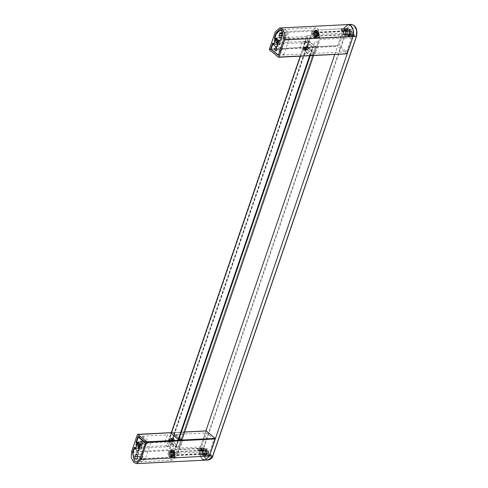 <?xml version="1.0" encoding="UTF-8"?>
<svg xmlns="http://www.w3.org/2000/svg" width="488" height="488" viewBox="0 0 488 488"><rect width="100%" height="100%" fill="white"/><g stroke="black" fill="none" stroke-linecap="round" stroke-linejoin="round"><path stroke-width="0.37" stroke-dasharray="2.44 1.83" d="M202.294 459.141C199.586 456.341 198.799 452.705 199.94 448.24L205.851 430.971M334.768 54.436L343.595 28.664L337.726 45.799L337.842 46.342L346.87 53.765L278.489 57.212M200.745 450.332L200.367 448.594L201.514 448.1L201.922 448.765L201.385 448.32L203.789 448.326C202.941 448.283 202.764 448.795 203.264 449.863L201.471 450.082L201.965 449.588L200.745 450.332M201.514 448.1L201.886 449.845M208.632 453.962L209.047 454.627L208.504 454.182L210.914 454.188C210.066 454.145 209.889 454.657 210.389 455.725L208.596 455.945L209.09 455.45L207.87 456.195L207.491 454.45L208.632 453.962L209.01 455.7M205.771 448.984L206.723 450.351L206.839 453.913C206.046 455.713 204.972 456.176 203.606 455.31C202.38 454.041 202.026 452.4 202.538 450.381C203.331 448.582 204.405 448.118 205.771 448.984M351.519 36.624L351.147 34.88L352.287 34.386L352.696 35.051L352.159 34.605L354.569 34.611C353.715 34.569 353.544 35.081 354.038 36.149L352.251 36.368L352.739 35.874L351.519 36.624M352.287 34.386L352.665 36.13M347.261 35.734C346.029 34.471 345.675 32.824 346.193 30.805C346.98 29.005 348.06 28.542 349.426 29.408L350.378 30.774L350.488 34.343C349.701 36.136 348.621 36.6 347.261 35.734M344.4 30.762L344.022 29.018L345.162 28.524L345.577 29.189L345.034 28.743L347.444 28.749C346.596 28.713 346.419 29.225 346.913 30.293L345.126 30.506L345.614 30.012L344.4 30.762M345.162 28.524L345.541 30.268M201.947 449.631L201.69 448.435L200.904 448.771L201.166 449.973M203.264 449.863C204.112 449.905 204.289 449.393 203.789 448.326M209.071 455.493L208.815 454.291L208.028 454.633L208.284 455.835M210.389 455.725C211.237 455.768 211.414 455.255 210.914 454.188M203.075 450.558C202.618 452.358 202.935 453.822 204.027 454.944L205.149 455.353L206.9 453.706L206.802 450.534L205.954 449.32L204.826 448.911L203.075 450.558M206.125 454.84L207.254 455.249L208.998 453.602L208.053 449.21L206.924 448.801L205.18 450.454L206.125 454.84M352.726 35.917L352.464 34.721L351.683 35.057L351.94 36.258M354.038 36.149C354.886 36.191 355.063 35.679 354.569 34.611M350.555 34.13L350.451 30.957L349.603 29.744L348.481 29.335L346.73 30.982C346.273 32.781 346.584 34.245 347.676 35.374L348.804 35.783L350.555 34.13M351.702 29.634L350.579 29.231L348.829 30.878L349.78 35.264L350.902 35.673L352.653 34.026L351.702 29.634M345.602 30.055L345.345 28.859L344.558 29.195L344.815 30.396M346.913 30.293C347.767 30.329 347.938 29.817 347.444 28.749M205.186 450.461L206.131 454.822L207.248 455.231L208.986 453.59L208.047 449.228L206.924 448.826L205.186 450.461M206.089 451.205L207.004 450.345L207.589 450.558L208.083 452.846L207.174 453.706L206.583 453.492L206.089 451.205M202.648 449.503C203.734 450.619 204.045 452.077 203.588 453.864L201.849 455.499L200.733 455.097L199.891 453.889L199.793 450.735L201.526 449.094L202.648 449.503M199.738 453.523L199.665 451.156C200.19 449.966 200.904 449.655 201.806 450.229L202.514 453.498C201.989 454.694 201.276 454.999 200.373 454.426L199.891 453.889M202.087 453.151L201.178 454.011L200.586 453.797L200.092 451.51L201.007 450.65L201.593 450.863L202.087 453.151M208.278 453.004L207.687 450.278L206.985 450.027L205.899 451.052L206.491 453.773L207.186 454.029L208.278 453.004M199.903 451.351L200.989 450.326L201.69 450.583L202.276 453.303L201.19 454.328L200.489 454.078L199.903 451.351M348.841 30.89L349.786 35.246L350.902 35.654L352.641 34.014L351.702 29.652L350.579 29.25L348.841 30.89M349.743 31.628L350.659 30.768L351.244 30.982L351.738 33.269L350.823 34.136L350.238 33.922L349.743 31.628M346.303 29.927C347.383 31.049 347.7 32.501 347.243 34.288L345.504 35.923L344.388 35.52L343.54 34.312L343.442 31.159L345.181 29.524L346.303 29.927M343.393 33.947L343.32 31.58C343.845 30.39 344.558 30.085 345.461 30.659L346.169 33.928C345.644 35.118 344.931 35.423 344.022 34.849L343.54 34.312M345.742 33.574L344.827 34.434L344.241 34.221L343.747 31.933L344.656 31.073L345.248 31.287L345.742 33.574M351.927 33.428L351.342 30.701L350.64 30.451L349.554 31.476L350.14 34.203L350.841 34.453L351.927 33.428M343.558 31.775L344.644 30.75L345.339 31.006L345.931 33.733L344.845 34.758L344.144 34.502L343.558 31.775M354.062 36.081C354.837 36.118 354.996 35.654 354.544 34.685C353.769 34.648 353.611 35.112 354.062 36.081L349.268 36.325C348.81 35.356 348.969 34.886 349.743 34.922C350.195 35.892 350.036 36.362 349.268 36.325M354.544 34.685L349.743 34.922M346.938 30.219C347.712 30.256 347.871 29.792 347.419 28.822C346.645 28.786 346.486 29.25 346.938 30.219L342.143 30.463C341.691 29.494 341.85 29.024 342.619 29.06C343.07 30.036 342.911 30.5 342.143 30.463M347.419 28.822L342.619 29.06M210.413 455.658C211.182 455.694 211.341 455.231 210.889 454.255C210.114 454.218 209.956 454.688 210.413 455.658L205.613 455.896C205.161 454.926 205.32 454.462 206.089 454.499C206.546 455.469 206.381 455.938 205.613 455.896M210.889 454.255L206.089 454.499M203.289 449.796C204.057 449.832 204.216 449.369 203.764 448.399C202.996 448.356 202.837 448.826 203.289 449.796L198.488 450.04C198.036 449.07 198.195 448.6 198.97 448.637C199.421 449.607 199.263 450.076 198.488 450.04M203.764 448.399L198.97 448.637M206.162 430.953L199.94 448.24L199.641 454.328L202.294 459.141L205.094 460.154M134.31 447.221L166.695 445.593L166.457 446.288L170.117 446.105L166.432 446.27L170.861 433.332L174.521 433.149L182.17 439.438L177.742 452.376L174.057 452.541L176.089 446.599L173.094 446.752L165.493 440.499L168.494 440.347L168.372 440.695L136.908 442.28M201.611 446.923L203.447 448.435L202.27 450.156L202.014 452.632L204.277 456.158L204.893 456.231L207.113 454.139L207.363 451.662L209.206 453.175L213.994 439.188L206.4 432.935L201.611 446.923L170.3 448.502L175.088 434.515L206.4 432.935M200.629 448.808L201.172 450.058L201.623 449.625L201.379 448.484L200.629 448.808M207.754 454.67L208.291 455.92L208.748 455.487L208.504 454.346L207.754 454.67M203.447 448.435L172.142 450.015L170.3 448.502M207.363 451.662L176.058 453.242L175.802 455.719L173.588 457.811L172.16 457.293L170.959 451.735L172.142 450.015M209.206 453.175L177.894 454.755L176.058 453.242M213.994 439.188L182.683 440.768L177.894 454.755M175.088 434.515L182.683 440.768M172.142 452.712L172.758 455.542L173.484 455.804L174.612 454.743L174.002 451.906L173.277 451.644L172.142 452.712M171.184 452.76L172.313 451.693L173.045 451.955L173.655 454.792L172.526 455.853L171.8 455.591L171.184 452.76M168.622 450.65L170.507 459.367L172.74 460.178L176.217 456.902L181.725 440.816L174.124 434.564L168.622 450.65L132.51 452.467M170.117 446.105L174.124 434.564M166.695 445.593L168.122 446.764L139.092 448.228M168.122 446.764L169.8 441.866L138.336 443.452M140.831 445.733L139.068 447.264L138.501 447.1L138.311 445.861L140.074 444.33L140.642 444.495L140.831 445.733M169.8 441.866L168.372 440.695M138.019 436.382L167.408 434.906L165.493 440.499M145.619 442.634L175.009 441.152L167.408 434.906M175.009 441.152L173.094 446.752M171.325 440.81L170.91 438.901L170.422 438.724L169.659 439.444L170.074 441.353L170.562 441.53L171.325 440.81M181.725 440.816L177.717 452.358M174.07 434.57L181.664 440.816M170.092 446.087L174.521 433.149M174.057 452.541L178.51 439.627M168.494 440.347L176.089 446.599M172.661 439.291L173.417 438.572L173.911 438.755L174.32 440.658L173.557 441.378L173.069 441.201L172.661 439.291M174.082 452.559L177.742 452.376M138.458 443.781L138.263 442.543L137.701 442.372L135.939 443.909L136.128 445.141L136.695 445.312L138.458 443.781L138.263 442.543L137.701 442.372L135.939 443.909L136.128 445.141L136.695 445.312L138.458 443.781M197.03 448.99L197.78 448.661L198.024 449.808L197.573 450.241L197.03 448.99M204.155 454.846L204.905 454.523L205.149 455.67L204.692 456.097L204.155 454.846M138.696 443.769L138.47 442.293L137.793 442.097L135.694 443.921L135.92 445.391L136.597 445.593L138.696 443.769M139.367 444.306L140.843 444.251L141.069 445.721L138.97 447.545L135.92 445.391L136.597 445.593L138.696 443.769L138.47 442.293L137.793 442.097L135.694 443.921L135.92 445.391L139.007 447.929M174.442 440.755L173.966 438.578L173.411 438.376L172.538 439.194L173.008 441.372L173.569 441.579L174.442 440.755M169.543 439.346L170.41 438.523L170.971 438.73L171.441 440.908L170.574 441.725L170.013 441.524L169.543 439.346M347.938 24.565L343.595 28.664L346.889 28.499L351.238 24.4M310.191 55.016L313.851 54.827L306.202 48.538L302.548 48.721L310.191 55.016L314.595 42.059L318.255 41.87L314.363 53.405L319.872 37.326L317.987 28.603L315.748 27.792L312.271 31.073L306.769 47.159L314.363 53.405M346.632 51.783L351.421 37.796L349.585 36.283L350.762 34.563L351.018 32.086L348.755 28.566L348.133 28.487L345.919 30.579L345.663 33.056L343.826 31.543L339.038 45.53L346.632 51.783L315.327 53.363L307.727 47.11L339.038 45.53M344.284 29.231L344.821 30.482L345.278 30.055L345.034 28.908L344.284 29.231M351.403 35.093L351.946 36.344L352.403 35.911L352.153 34.77L351.403 35.093M351.421 37.796L320.116 39.375L315.327 53.363M349.585 36.283L318.274 37.863L320.116 39.375M345.663 33.056L314.357 34.636L314.608 32.159L316.828 30.067L318.255 30.585L319.457 36.142L318.274 37.863M343.826 31.543L312.515 33.123L314.357 34.636M307.727 47.11L312.515 33.123M315.797 33.135L316.407 35.966L317.139 36.234L318.267 35.166L317.657 32.33L316.925 32.068L315.797 33.135M314.839 33.184L315.968 32.116L316.694 32.379L317.31 35.215L316.175 36.283L315.449 36.014L314.839 33.184M278.258 55.229L307.647 53.747L309.563 48.153L312.564 48.001L314.595 42.059M307.647 53.747L300.047 47.495L301.962 41.901L309.563 48.153M305.397 49.209L304.988 47.299L304.494 47.123L303.737 47.842L304.146 49.745L304.634 49.922L305.397 49.209M312.564 48.001L304.963 41.748L301.962 41.901M304.963 41.748L305.085 41.401L306.507 42.572L308.184 37.68L306.757 36.502L306.976 35.789L302.548 48.721M306.732 47.69L307.495 46.97L307.983 47.147L308.398 49.056L307.635 49.776L307.147 49.593L306.732 47.69M300.047 47.495L270.657 48.977M272.694 43.035L305.085 41.401M306.507 42.572L277.477 44.036M308.184 37.68L276.562 39.272M279.215 41.541L277.452 43.072L276.885 42.907L276.696 41.669L278.459 40.138L279.026 40.309L279.215 41.541M306.757 36.502L275.14 38.101M306.769 47.159L310.655 35.624L307.001 35.807M314.303 53.412L306.708 47.159M306.202 48.538L310.655 35.624M318.255 41.87L313.851 54.827M306.976 35.789L310.636 35.6M318.28 41.895L314.62 42.078M276.842 39.589L276.653 38.351L276.086 38.186L274.323 39.717L274.512 40.955L275.079 41.12L276.842 39.589L276.653 38.351L276.086 38.186L274.323 39.717L274.512 40.955L275.079 41.12L276.842 39.589M340.685 29.414L341.435 29.091L341.679 30.232L341.222 30.665L340.685 29.414M347.804 35.276L348.554 34.953L348.804 36.094L348.347 36.527L347.804 35.276M277.66 40.168L279.228 40.059L279.453 41.529L277.355 43.353L274.305 41.199L274.982 41.401L277.08 39.577L276.855 38.107L276.178 37.905L274.079 39.729L274.305 41.199L274.982 41.401L277.08 39.577L276.855 38.107L276.178 37.905L274.079 39.729L274.305 41.199L277.397 43.737M308.514 49.154L308.044 46.976L307.483 46.769L306.616 47.592L307.086 49.77L307.647 49.971L308.514 49.154M303.615 47.745L304.488 46.921L305.043 47.123L305.519 49.306L304.646 50.124L304.085 49.922L303.615 47.745M170.91 455.658L171.8 456.39L172.795 456.298L173.576 455.408L173.893 454.005L172.917 451.461L171.935 451.125L171.014 451.638L170.404 454.334L171.227 455.658L170.044 456.774L171.227 455.658L172.081 456.359L171.922 457.659L170.044 456.774M170.873 452.766L172.014 451.687L172.746 451.955L173.368 454.816L172.227 455.89L171.489 455.627L170.873 452.766M170.306 456.652L171.922 457.659M172.16 457.604L171.8 456.39L171.41 457.756L172.099 456.378L172.795 456.298L173.429 457.561L171.41 457.756M171.648 457.714L173.429 457.561M173.673 457.591L172.807 456.28L173.142 457.53L173.112 456.268L173.856 455.414L174.606 456.268L172.898 457.488M173.142 457.53L174.606 456.268M174.881 456.371L173.582 455.383M173.874 455.395L173.887 454.035L175.113 454.175L174.009 456.048M174.295 456.158L175.442 454.316L173.893 454.005M174.674 454.035L173.887 453.974L174.741 454.035L174.185 453.962L173.655 452.565L174.771 451.961L174.405 453.895L173.887 453.974M174.771 451.961L175.161 452.083L174.741 454.035L174.185 453.962M175.161 452.083L173.649 452.535M173.948 452.516L173.63 452.51L173.954 451.717L174.344 451.833L173.929 452.498L172.935 451.479L173.704 450.314L173.954 451.717M174.344 451.833L174.131 450.381L173.704 450.314M174.131 450.381L172.917 451.461L172.801 450.204L173.234 450.253L172.898 451.449M173.216 451.443L171.959 451.132L172.234 449.771L172.801 450.204M173.234 450.253L172.234 449.771L172.673 449.747L171.935 451.125L171.312 449.832L171.752 449.802L171.916 451.138M172.234 451.107L171.032 451.626L170.837 450.497L171.312 449.832M171.752 449.802L170.837 450.497M171.257 450.394L171.331 451.613L171.014 451.638M170.379 450.613L170.751 452.791L171.3 451.644L169.964 450.723L170.379 450.613L171.312 451.62M170.33 452.101L169.952 452.26L169.964 450.723M170.44 452.834L169.952 452.26M170.739 452.815L169.177 452.596L170.739 452.846L170.702 454.285L169.867 454.505L169.177 452.596M169.549 452.431L170.184 454.334L169.867 454.505L170.404 454.298M170.702 454.316L169.208 454.853L169.635 454.645L169.208 454.853L170.599 456.518L171.209 455.646M170.867 456.384L169.519 454.682L170.715 454.346L171.196 455.615L170.599 456.518M173.667 454.798L172.526 455.877L171.794 455.609L171.172 452.748L172.313 451.675L173.051 451.937L173.667 454.798M314.559 36.081L315.455 36.82L316.444 36.722L317.224 35.837L317.542 34.428L316.572 31.885L315.59 31.549L314.662 32.062L314.052 34.758L314.882 36.081L313.699 37.198L314.882 36.081L315.736 36.789L315.577 38.082L313.699 37.198M314.528 33.19L315.669 32.11L316.401 32.379L317.017 35.24L315.876 36.313L315.144 36.051L314.528 33.19M313.961 37.076L315.577 38.082M315.815 38.027L315.455 36.82L315.059 38.18L315.754 36.801L316.444 36.722L317.078 37.985L315.059 38.18M315.297 38.137L317.078 37.985M317.322 38.015L316.462 36.704L316.797 37.954L316.761 36.691L317.511 35.837L318.255 36.691L316.553 37.911M316.797 37.954L318.255 36.691M318.536 36.795L317.224 35.837M317.523 35.819L317.95 36.582L317.535 34.459L318.762 34.605L317.664 36.472M317.95 36.582L319.097 34.739L317.542 34.428M317.847 34.416L318.396 34.459L317.84 34.386L317.304 32.989L318.426 32.385L318.054 34.325L317.542 34.398M318.426 32.385L318.816 32.507L318.396 34.459L317.84 34.386M318.816 32.507L317.298 32.958M317.596 32.94L317.285 32.934L317.603 32.141L317.999 32.257L317.584 32.922L316.584 31.903L317.353 30.744L317.603 32.141M317.999 32.257L317.78 30.805L317.353 30.744M317.78 30.805L316.572 31.885L316.456 30.628L316.883 30.683L316.547 31.879M316.871 31.866L315.608 31.555L315.889 30.195L316.456 30.628M316.883 30.683L315.889 30.195L316.328 30.177L315.59 31.549M315.889 31.537L314.967 30.256L315.407 30.225L315.87 31.543L314.681 32.049L314.485 30.921L314.967 30.256M315.407 30.225L314.485 30.921M314.912 30.817L314.986 32.037L314.662 32.062M314.034 31.037L314.406 33.215L314.955 32.074L313.613 31.147L314.034 31.037L314.967 32.043M313.979 32.525L313.607 32.684L313.613 31.147M314.095 33.257L313.607 32.684M314.394 33.239L312.832 33.019L314.394 33.276L314.357 34.709L313.516 34.929L312.832 33.019M313.198 32.855L313.833 34.764L313.516 34.929L314.052 34.727M314.357 34.709L312.863 35.276L313.29 35.069L312.863 35.276L314.254 36.942L314.864 36.069M314.516 36.813L313.174 35.112L314.363 34.77L314.851 36.039L314.254 36.942M317.322 35.227L316.181 36.301L315.443 36.033L314.827 33.172L315.968 32.098L316.7 32.36L317.322 35.227M140.196 444.989L143.405 442.909L141.977 441.738L136.579 442.012M138.043 451.284L140.648 449.235L142.801 442.939M140.648 449.235L141.245 449.204L139.824 448.033L135.554 448.246M139.824 448.033L138.244 452.65L140.032 460.934L142.161 461.703L145.461 458.586L150.871 442.781L145.473 443.055M150.871 442.781L143.655 436.845L138.873 437.083M143.655 436.845L141.977 441.738M141.245 449.204L143.405 442.909M140.208 456.329L140.751 458.836L141.392 459.068L142.392 458.122L142.966 456.445L142.429 453.938L141.782 453.706L140.782 454.651L140.208 456.329L137.64 456.457M146.821 441.109L146.205 440.89L145.284 441.768L145.79 444.117L146.382 444.33L147.327 443.452L146.821 441.109M276.391 47.196L279.6 45.122L278.172 43.944L274.055 44.152M278.172 43.944L276.495 48.843L271.096 49.117M276.495 48.843L283.717 54.784L278.319 55.053M283.717 54.784L289.128 38.979L287.334 30.695L285.212 29.92L281.905 33.038L280.325 37.655L274.927 37.924M278.55 40.9L281.753 38.826L280.325 37.655M278.996 45.152L281.155 38.857M279.6 45.122L281.753 38.826M287.157 35.301L286.621 32.794L285.974 32.556L284.974 33.501L284.4 35.179L284.943 37.686L285.584 37.918L286.584 36.978L287.157 35.301L281.759 35.569M280.551 50.52L281.137 50.734L282.082 49.855L281.576 47.513L280.966 47.293L280.045 48.172L280.551 50.52M276.159 40.12L275.238 40.663L274.659 40.193L275.006 39.186L275.927 38.644L276.501 39.107L276.159 40.12L277.111 40.9L276.184 41.443L275.61 40.974L275.952 39.967L275.006 39.186M278.367 40.754L279.941 40.644L280.167 42.114L278.069 43.938L277.544 43.835M274.659 40.193L275.61 40.974M275.238 40.663L276.184 41.443M276.501 39.107L277.452 39.894L277.111 40.9M275.927 38.644L277.452 39.894M275.952 39.967L276.879 39.424M278.471 41.12L279.85 40.986L276.653 38.351L279.026 40.309M279.282 40.815L280.039 42.224L278.282 43.755L277.648 43.53M137.775 444.312L136.847 444.855L136.274 444.385L136.622 443.379L137.543 442.836L138.116 443.299L137.775 444.312L138.72 445.093L137.799 445.635L137.226 445.166L137.567 444.159L136.622 443.379M140.08 444.891L141.557 444.836L141.782 446.306L139.684 448.13L139.159 448.027M136.274 444.385L137.226 445.166M136.847 444.855L137.799 445.635M138.116 443.299L139.068 444.08L138.72 445.093M137.543 442.836L139.068 444.08M137.567 444.159L138.488 443.616M140.087 445.306L141.465 445.178L138.263 442.543L140.642 444.495M140.898 445.007L141.654 446.416L139.891 447.947L139.263 447.716M205.588 450.729L206.058 452.907L204.631 453.523C203.722 451.583 204.045 450.65 205.588 450.729M205.405 450.394L205.936 451.15L206.028 453.016L204.911 454.145L204.21 453.889L203.624 451.162L204.71 450.137L205.405 450.394M172.721 452.04L173.307 454.767L172.221 455.792L171.52 455.536L170.934 452.815L172.02 451.79L172.721 452.04M170.867 450.833L173.149 450.784L174.405 453.742L173.374 456.75L171.093 456.798L169.836 453.84L170.867 450.833L169.068 450.924L168.433 451.912L169.507 450.918L169.068 450.924M173.149 450.784L169.507 450.918M170.312 450.906L171.459 451.845L171.971 454.822L171.605 455.877L170.532 456.872L169.732 456.884L168.586 455.945L168.073 452.968L168.433 451.912M168.586 455.945L169.732 456.884M171.093 456.798L169.293 456.884M170.532 456.872L173.374 456.75M171.575 456.841L171.605 455.877M171.971 454.822L172.606 453.834L174.405 453.742M172.606 453.834L171.898 452.888M171.459 451.845L171.349 450.875M169.836 453.84L168.037 453.925L168.146 454.901M168.073 452.968L168.037 453.925M205.552 450.662L204.966 450.448L204.051 451.308L204.545 453.596L205.131 453.81L206.046 452.949L205.552 450.662M171.123 452.968L172.038 452.108L172.624 452.321L173.118 454.609L172.203 455.469L171.617 455.255L171.123 452.968M308.532 40.882L316.431 47.116L312.595 47.104L305.531 41.035L308.532 40.882L171.581 440.877L168.519 441.237L175.643 447.1L178.273 439.426M300.358 56.169L171.148 433.57M315.486 46.921L308.758 41.12L305.878 41.267L312.906 47.049L315.486 46.921L178.596 446.703L171.806 441.115L168.927 441.262L175.954 447.045L178.535 446.91L315.486 46.921M171.581 440.877L179.48 447.112L182.109 439.444M175.643 447.1L179.48 447.112M308.758 41.12L171.806 441.115M175.954 447.045L312.906 47.049M168.927 441.262L305.878 41.267M313.558 55.504L316.431 47.116M305.104 47.123C306.013 49.062 305.689 49.996 304.146 49.916C303.243 47.977 303.56 47.049 305.104 47.123L307.409 47.007C305.866 46.927 305.549 47.861 306.452 49.8L304.146 49.916M304.012 48.532L304.347 49.331L304.963 49.312L305.238 48.507L304.902 47.714L304.292 47.726L304.012 48.532L304.915 48.489L305.25 49.282L305.86 49.27L306.141 48.465L305.238 48.507M306.452 49.8C307.995 49.88 308.318 48.946 307.409 47.007M304.963 49.312L305.86 49.27M304.347 49.331L305.25 49.282M304.292 47.726L305.189 47.678L304.915 48.489M306.141 48.465L305.805 47.665M307.44 47.177L306.19 47.714L306.598 49.623L307.849 49.081L307.44 47.177L304.555 47.116L305.043 47.299L305.457 49.203L304.695 49.922L304.207 49.745L303.798 47.836L304.555 47.116M306.598 49.623L304.695 49.922M171.032 438.724C171.935 440.664 171.617 441.597 170.074 441.524C169.165 439.584 169.482 438.651 171.032 438.724L173.338 438.608C171.794 438.535 171.471 439.468 172.38 441.408L170.074 441.524M169.94 440.139L170.275 440.932L170.885 440.92L171.166 440.109L170.824 439.316L170.214 439.328L169.94 440.139L170.837 440.091L171.172 440.884L171.788 440.871L172.063 440.066L171.166 440.109M172.38 441.408C173.923 441.481 174.24 440.548 173.338 438.608M170.885 440.92L171.788 440.871M170.275 440.932L171.172 440.884M170.214 439.328L171.111 439.285L170.837 440.091M172.063 440.066L171.727 439.273M173.362 438.779L172.111 439.322L172.526 441.225L173.777 440.688L173.362 438.779L170.483 438.724L170.971 438.901L171.379 440.81L170.623 441.524L170.129 441.347L169.72 439.438L170.483 438.724M172.526 441.225L170.623 441.524M349.243 31.153L349.713 33.33L348.286 33.953C347.377 32.007 347.694 31.079 349.243 31.153M349.06 30.817L349.585 31.574L349.683 33.44L348.56 34.569L347.865 34.312L347.273 31.592L348.359 30.567L349.06 30.817M316.37 32.464L316.962 35.191L315.876 36.216L315.175 35.959L314.583 33.239L315.669 32.214L316.37 32.464M314.516 31.256L316.803 31.208L318.054 34.166L317.029 37.173L314.742 37.222L313.491 34.264L314.516 31.256L312.723 31.348L312.088 32.336L313.162 31.348L312.723 31.348M316.803 31.208L313.162 31.348M313.961 31.33L315.108 32.269L315.553 33.312L315.26 36.301L314.187 37.295L313.381 37.314L312.235 36.368L311.722 33.391L312.088 32.336M312.235 36.368L313.381 37.314M314.742 37.222L312.942 37.314M314.187 37.295L317.029 37.173M315.23 37.265L315.26 36.301M315.62 35.246L316.255 34.258L318.054 34.166M316.255 34.258L315.553 33.312M315.108 32.269L315.004 31.299M313.491 34.264L311.692 34.355L311.795 35.325M311.722 33.391L311.692 34.355M349.207 31.086L348.615 30.872L347.706 31.732L348.2 34.02L348.786 34.233L349.701 33.373L349.207 31.086M314.778 33.391L315.687 32.531L316.273 32.745L316.767 35.032L315.858 35.892L315.272 35.685L314.778 33.391M131.565 451.687L203.24 448.075L202.935 454.163L205.594 458.976L208.394 459.989M203.777 448.252L347.432 28.676L346.889 28.499L203.24 448.075L203.777 448.252C200.599 456.615 210.114 464.448 212.799 455.676L212.737 455.89M212.799 455.676L356.454 36.106C359.632 27.743 350.116 19.91 347.432 28.676M184.641 432.039L171.312 432.71M176.217 456.902L140.111 458.72M205.808 431.105L137.427 434.552M343.595 28.664L275.214 32.11M269.467 49.788L337.842 46.342M283.766 39.144L319.872 37.326M312.271 31.073L276.165 32.891M269.352 49.245L337.726 45.799M138.244 452.65L132.846 452.919M145.461 458.586L140.062 458.86M140.782 454.651L137.476 454.816M137.573 456.719L142.966 456.445M142.392 458.122L136.994 458.397M289.128 38.979L283.729 39.247M281.905 33.038L276.507 33.312M286.584 36.978L281.186 37.247M281.832 35.307L284.4 35.179M284.974 33.501L281.668 33.666M309.648 55.699L312.595 47.104M176.18 447.282L178.809 439.609M310.258 55.669L313.131 47.287M309.069 41.065L172.118 441.06M201.849 455.499L205.149 455.353M206.924 448.801L204.826 448.911M348.481 29.335L350.579 29.231M348.804 35.783L350.902 35.673M206.924 448.826L201.526 449.094M199.629 451.278L199.738 450.9M207.004 450.345L201.007 450.65M207.174 453.706L201.178 454.011M206.985 450.027L200.989 450.326M207.186 454.029L201.19 454.328M350.579 29.25L345.181 29.524M343.277 31.702L343.393 31.323M350.902 35.654L345.504 35.923M350.659 30.768L344.656 31.073M350.823 34.136L344.827 34.434M350.64 30.451L344.644 30.75M350.841 34.453L344.845 34.758M173.588 457.811L204.893 456.231M172.313 451.693L173.277 451.644M172.74 460.178L136.634 462.002M173.417 438.572L170.422 438.724M173.557 441.378L170.562 441.53M139.324 447.777L138.501 447.1M172.526 455.853L173.484 455.804M197.487 448.557L201.086 448.374M197.573 450.241L201.172 450.058M204.612 454.42L208.211 454.236M204.692 456.097L208.291 455.92M171.331 432.649L184.665 431.978M141.557 444.836L140.843 444.251M173.411 438.376L170.41 438.523M173.569 441.579L170.574 441.725M316.828 30.067L348.133 28.487M315.968 32.116L316.925 32.068M315.748 27.792L279.642 29.615M277.715 43.584L276.885 42.907M307.495 46.97L304.494 47.123M307.635 49.776L304.634 49.922M316.175 36.283L317.139 36.234M341.136 28.981L344.735 28.804M341.222 30.665L344.821 30.482M348.261 34.843L351.86 34.66M348.347 36.527L351.946 36.344M279.941 40.644L279.228 40.059M307.483 46.769L304.488 46.921M307.647 49.971L304.646 50.124M172.593 457.781L172.252 457.793M170.379 454.383L169.891 454.499M316.248 38.204L315.907 38.223M317.822 34.434L318.329 34.459M314.028 34.813L313.546 34.922M315.876 36.313L316.181 36.301M136.951 461.965L142.161 461.703M136.384 453.98L141.782 453.706M135.993 459.342L141.392 459.068M146.382 444.33L140.977 444.525M146.205 440.89L140.812 441.243M281.448 30.116L285.212 29.92M280.185 38.192L285.584 37.918M280.576 32.83L285.974 32.556M280.966 47.293L275.574 47.647M281.137 50.734L275.738 50.929M172.221 455.792L204.911 454.145M172.02 451.79L204.71 450.137M204.966 450.448L172.038 452.108M205.131 453.81L172.203 455.469M168.439 441.097L171.05 433.484M300.23 56.175L305.39 41.102M315.626 46.854L178.675 446.849M315.876 36.216L348.56 34.569M315.669 32.214L348.359 30.567M348.615 30.872L315.687 32.531M348.786 34.233L315.858 35.892"/><path stroke-width="0.73" d="M343.595 28.664L347.938 24.565L350.738 25.577C353.446 28.383 354.233 32.013 353.092 36.478L209.437 456.054L205.094 460.154L202.294 459.141M205.851 430.971L334.768 54.436M146.809 441.823L141.062 459.501L136.713 463.6L133.919 462.587L131.26 457.775L131.565 451.687L137.427 434.552L137.787 434.399L146.809 441.823L215.184 438.376L206.162 430.953L184.641 432.039M137.427 434.552L171.312 432.71M140.111 458.72L145.619 442.634L138.019 436.382L135.987 442.329L137.409 443.5L135.731 448.393L134.31 447.221L132.51 452.467L134.395 461.19L136.634 462.002L140.111 458.72M278.489 57.212L278.849 57.059L278.489 57.212L269.467 49.788L269.352 49.245L275.214 32.11L279.563 28.011L282.357 29.024L285.016 33.837L284.711 39.925L278.849 57.059L346.87 53.765L353.092 36.478L356.392 36.313L356.691 30.225L354.038 25.413L351.238 24.4C356.026 25.608 357.789 29.555 356.533 36.246L212.878 455.822C212.494 457.817 210.999 459.202 208.394 459.989L205.094 460.154L209.437 456.054L215.184 438.376M182.122 439.401L178.51 439.627L171.105 433.32M205.808 431.105L206.162 430.953L205.808 431.105M139.092 448.228L135.731 448.393M138.336 443.452L137.409 443.5M136.908 442.28L135.987 442.329M138.299 447.344L138.073 445.873L139.367 444.306M278.258 55.229L283.766 39.144L281.881 30.427L279.642 29.615L276.165 32.891L274.372 38.137L275.793 39.308L274.116 44.207L272.694 43.035L270.657 48.977L278.258 55.229M284.711 39.925L353.092 36.478L353.391 30.39L350.738 25.577L347.938 24.565L351.238 24.4M271.157 48.953L270.657 48.977M277.477 44.036L274.116 44.207M276.562 39.272L275.793 39.308M275.14 38.101L274.372 38.137M276.684 43.151L276.458 41.681L277.66 40.168M138.043 451.284L140.196 444.989L136.579 442.012L138.256 437.114L145.473 443.055L140.062 458.86L136.762 461.977L134.633 461.203L132.846 452.919L134.426 448.307L138.043 451.284M136.994 458.397L137.573 456.719L137.03 454.212L136.384 453.98L135.383 454.92L134.81 456.597L135.353 459.104L135.993 459.342L136.994 458.397M140.416 444.318C142.002 444.391 142.325 443.44 141.398 441.451L140.812 441.243L139.934 442.079L140.416 444.318L140.977 444.525M135.554 448.246L134.426 448.307M138.873 437.083L138.256 437.114M271.096 49.117L272.774 44.219L276.391 47.196L278.55 40.9L274.927 37.924L276.507 33.312L279.813 30.195L281.936 30.964L283.729 39.247L278.319 55.053L271.096 49.117M279.575 33.776L279.002 35.453L279.545 37.96L280.185 38.192L281.186 37.247L281.759 35.569L281.222 33.062L280.576 32.83L279.575 33.776L281.668 33.666M275.177 50.721C276.757 50.795 277.086 49.843 276.159 47.855L275.574 47.647L274.689 48.483L275.177 50.721L275.738 50.929M274.055 44.152L272.774 44.219M277.544 43.835L277.166 42.267L278.367 40.754M277.648 43.53L277.519 42.352L278.471 41.12M139.159 448.027L138.781 446.459L140.08 444.891M139.263 447.716L139.135 446.538L140.087 445.306M182.109 439.444L313.558 55.504M208.394 459.989L212.737 455.89L141.062 459.501M356.392 36.313L212.737 455.89M132.51 452.467L133.011 452.443M146.925 442.366L215.306 438.919M276.678 32.867L276.165 32.891M134.81 456.597L137.64 456.457M137.476 454.816L135.383 454.92M279.002 35.453L281.832 35.307M300.358 56.169L171.148 433.57M178.273 439.426L309.648 55.699M178.809 439.609L310.258 55.669M136.713 463.6L205.094 460.154M137.647 434.35L171.331 432.649M184.665 431.978L206.021 430.904M279.563 28.011L347.938 24.565M278.63 57.267L347.005 53.82M279.813 30.195L281.448 30.116M171.05 433.484L300.23 56.175"/></g></svg>
